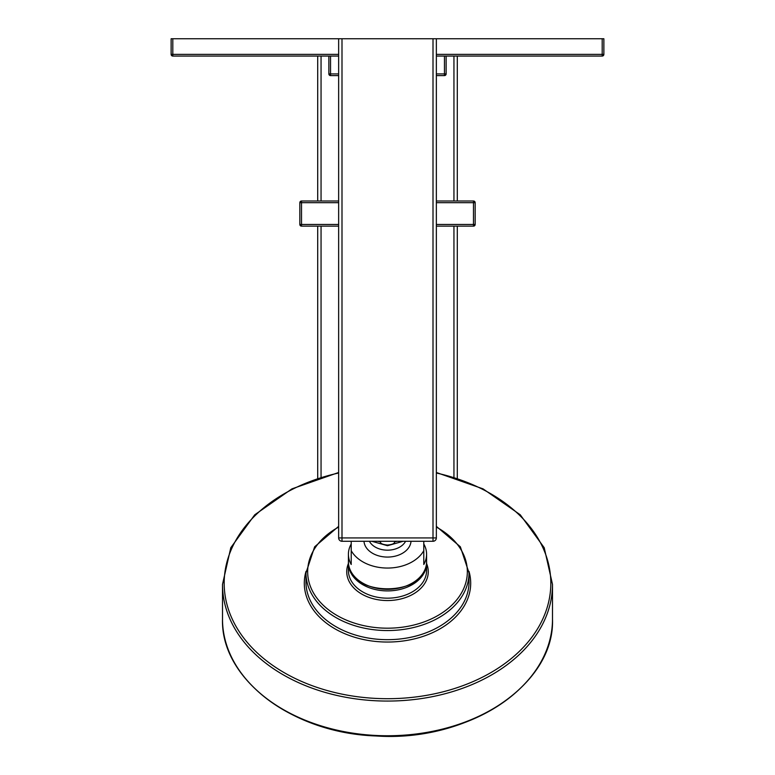 <?xml version="1.0" encoding="UTF-8"?>
<svg xmlns="http://www.w3.org/2000/svg" width="775" height="775" viewBox="0 0 775 775"><rect width="100%" height="100%" fill="white"/><g stroke="black" fill="none" stroke-linecap="round" stroke-linejoin="round"><path stroke-width="1.16" d="M457.298 56.062L457.298 201.006M457.298 226.135L457.298 478.223M317.702 478.223L317.702 226.135M317.702 201.006L317.702 56.062M436.354 54.386L602.194 54.386L602.194 38.75L603.87 38.75L603.87 54.386L602.194 54.386L602.194 56.062A1.676 1.676 0 0 0 603.87 54.386A1.676 1.676 0 0 1 602.194 56.062L436.354 56.062M338.646 56.062L172.806 56.062L172.806 54.386L171.13 54.386L171.13 38.75L436.354 38.75L436.354 537.928L341.998 537.928L341.998 38.75M602.194 38.75L436.354 38.75M172.806 56.062A1.676 1.676 0 0 1 171.13 54.386A1.676 1.676 0 0 0 172.806 56.062M338.646 75.601L330.547 75.601A1.676 1.676 0 0 1 328.871 73.925L328.871 56.062M436.354 75.601L444.453 75.601A1.676 1.676 0 0 0 446.129 73.925L446.129 56.062L446.129 73.925L444.453 73.925L444.453 56.062M338.646 73.925L330.547 73.925L330.547 75.601A1.676 1.676 0 0 1 328.871 73.925L330.547 73.925L330.547 56.062M446.129 73.925A1.676 1.676 0 0 1 444.453 75.601L444.453 73.925L436.354 73.925M436.354 201.006L473.486 201.006L473.486 202.682L475.162 202.682A1.676 1.676 0 0 0 473.486 201.006A1.676 1.676 0 0 1 475.162 202.682L475.162 224.459A1.676 1.676 0 0 1 473.486 226.135L436.354 226.135M338.646 226.135L301.514 226.135L301.514 201.006L338.646 201.006M436.354 224.459L473.486 224.459L473.486 226.135A1.676 1.676 0 0 0 475.162 224.459L473.486 224.459L473.486 202.682L436.354 202.682M338.646 224.459L299.838 224.459L299.838 202.682L338.646 202.682M299.838 224.459A1.676 1.676 0 0 0 301.514 226.135M301.514 201.006A1.676 1.676 0 0 0 299.838 202.682M436.354 472.488L483.048 488.86L520.238 514.765L544.205 547.702L552.498 584.398A164.998 116.667 180 0 1 387.5 701.065A164.998 116.667 180 0 1 222.502 584.398L222.502 619.089A164.998 116.667 180 0 0 387.5 735.756A164.998 116.667 180 0 0 552.498 619.089C555.026 685.1 467.693 742.421 375.865 735.959C292.214 733.131 220.642 679.007 222.502 619.089M552.498 584.398L552.498 619.089M436.354 526.351L460.36 546.792L469.02 572.909L469.02 582.025A81.52 57.641 0 0 1 387.5 639.675A81.52 57.641 0 0 1 305.98 582.025L305.98 572.909L314.64 546.792L338.646 526.351M348.411 563.27L348.411 570.536A39.089 27.638 0 0 0 387.5 598.174A39.089 27.638 0 0 0 426.589 570.536L426.589 563.27A39.089 27.638 180 0 1 387.5 590.908A39.089 27.638 180 0 1 348.411 563.27A39.089 27.638 180 0 1 348.43 562.485L348.411 563.27M423.789 543.972A39.089 27.638 180 0 1 426.589 554.232A39.089 27.638 180 0 1 423.789 564.491L423.789 541.279M426.589 561.691C428.769 597.845 346.231 597.845 348.411 561.691A39.089 27.638 0 0 0 387.5 589.329A39.089 27.638 0 0 0 426.589 561.691L426.589 554.232M348.411 561.691L348.411 554.232A39.089 27.638 180 0 1 351.211 543.972M348.411 554.232A39.089 27.638 180 0 0 351.211 564.491L351.211 550.667A39.089 27.638 0 0 0 387.5 568.056A39.089 27.638 0 0 0 423.789 550.667M351.211 550.667L351.211 541.279M411.021 541.279A23.55 16.653 180 0 1 387.5 557.07A23.55 16.653 180 0 1 363.979 541.279M394.456 541.279L394.456 541.938C394.775 543.498 392.46 544.544 387.5 545.067C382.54 544.534 380.215 543.498 380.544 541.938L380.544 541.279M436.354 537.928A3.352 3.352 0 0 1 433.002 541.279L341.998 541.279A3.352 3.352 0 0 1 338.646 537.928L338.646 38.75M338.646 537.928L341.998 537.928L341.998 541.279M433.002 541.279L433.002 38.75M321.053 477.148L321.053 226.135M321.053 201.006L321.053 56.062M453.947 56.062L453.947 201.006M453.947 226.135L453.947 477.148M338.646 54.386L172.806 54.386L172.806 38.75M521.875 686.795A164.155 116.076 180 0 1 253.125 686.795M436.354 473.012A163.322 115.485 180 0 1 550.822 583.217A163.322 115.485 180 0 1 387.5 698.701A163.322 115.485 180 0 1 224.178 583.217A163.322 115.485 180 0 1 338.646 473.012M306.009 571.369A83.196 58.832 0 0 0 304.304 583.217A83.196 58.832 0 0 0 387.5 642.039A83.196 58.832 0 0 0 470.696 583.217A83.196 58.832 0 0 0 468.991 571.369M436.354 527.068A79.844 56.459 180 0 1 467.344 571.727A79.844 56.459 180 0 1 387.5 628.186A79.844 56.459 180 0 1 307.656 571.727A79.844 56.459 180 0 1 338.646 527.068M469.02 572.909A81.52 57.641 180 0 1 387.5 630.55A81.52 57.641 180 0 1 305.98 572.909M348.411 563.541A40.765 28.82 0 0 0 346.735 571.727A40.765 28.82 0 0 0 387.5 600.548A40.765 28.82 0 0 0 428.265 571.727A40.765 28.82 0 0 0 426.589 563.541M426.57 562.485A39.089 27.638 180 0 1 426.589 563.27L426.57 562.485M405.587 541.279A19.298 13.65 180 0 1 387.5 550.173A19.298 13.65 0 0 1 369.413 541.279M371.826 541.279L387.5 545.697L403.174 541.279M394.456 541.938A25.265 17.864 0 0 0 397.129 541.279M377.871 541.279A25.265 17.864 0 0 0 380.544 541.938M222.502 584.398L230.795 547.702L254.762 514.774L291.952 488.86L338.646 472.488"/></g></svg>
